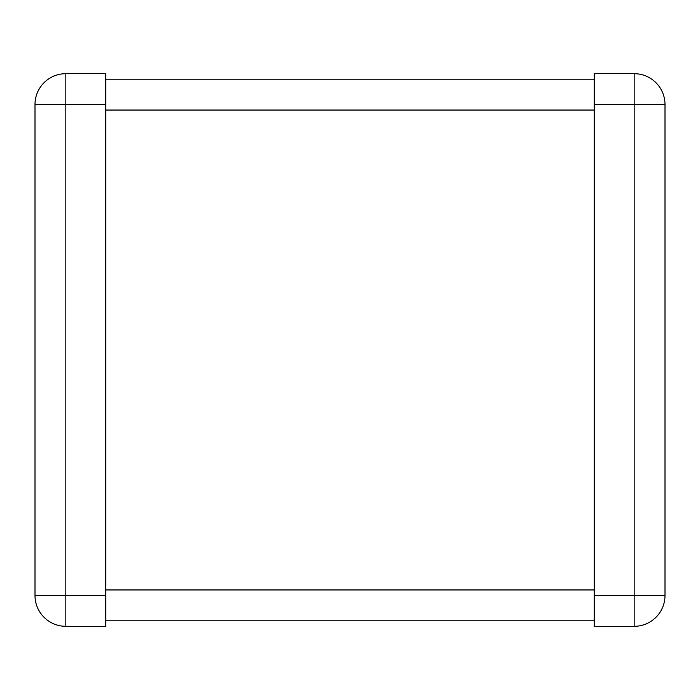 <?xml version="1.0" encoding="UTF-8"?>
<svg xmlns="http://www.w3.org/2000/svg" width="700" height="700" viewBox="0 0 700 700"><rect width="100%" height="100%" fill="white"/><g stroke="black" fill="none" stroke-linecap="round" stroke-linejoin="round"><path stroke-width="1.05" d="M35 595.481L35 104.519L105.735 104.519L105.735 626.316L65.835 626.316A30.835 30.835 0 0 1 35 595.481A30.835 30.835 0 0 0 65.835 626.316L65.835 595.481L35 595.481M105.735 595.481L65.835 595.481L65.835 73.684A30.835 30.835 0 0 0 35 104.519A30.835 30.835 0 0 1 65.835 73.684L105.735 73.684L105.735 104.519M594.265 595.481L665 595.481L665 104.519A30.835 30.835 0 0 0 634.165 73.684L594.265 73.684L594.265 104.519L634.165 104.519L634.165 626.316L594.265 626.316L594.265 104.519M665 595.481A30.835 30.835 0 0 1 634.165 626.316A30.835 30.835 0 0 0 665 595.481M105.735 620.786L594.265 620.786M105.735 79.214L594.265 79.214M634.165 73.684L634.165 104.519L665 104.519M105.735 589.951L594.265 589.951M105.735 110.049L594.265 110.049"/></g></svg>

